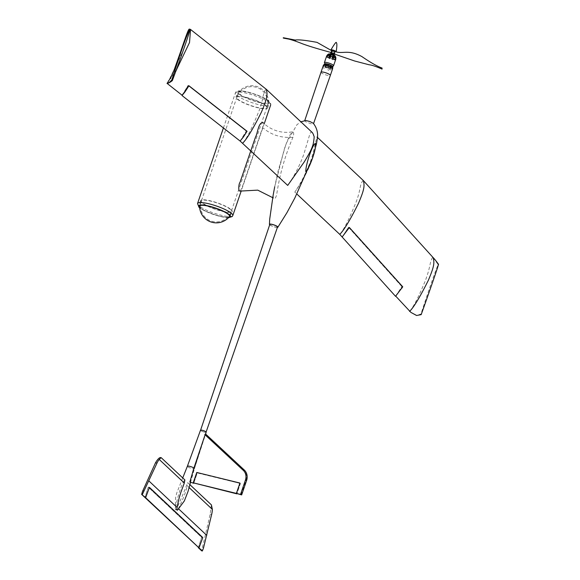 <?xml version="1.0" encoding="UTF-8"?>
<svg xmlns="http://www.w3.org/2000/svg" width="580" height="580" viewBox="0 0 580 580"><rect width="100%" height="100%" fill="white"/><g stroke="black" fill="none" stroke-linecap="round" stroke-linejoin="round"><path stroke-width="0.43" stroke-dasharray="2.9 2.17" d="M240.2 191.081L242.085 187.572L262.638 127.535L263.015 122.416C265.749 125.635 276.682 134.567 292.45 131.834L290.232 134.582C288.202 138.598 286.201 143.506 284.243 149.321L274.71 186.804L278.132 170.875L286.143 143.572L296.924 124.729L300.868 121.807M273.122 195.315L273.368 198.251C274.695 199.469 275.819 198.15 276.747 194.286C279.647 174.609 285.048 155.614 292.936 137.308C294.046 134.045 293.879 132.225 292.45 131.834M258.752 102.16A15.834 3.19 -161.1 0 0 268.576 102.443A15.834 3.19 -161.1 0 0 254.627 94.293A15.834 3.19 -161.1 0 0 238.612 92.184A15.834 3.19 -161.1 0 0 258.752 102.16M229.296 216.753A15.834 3.19 18.9 0 1 219.733 216.115A15.834 3.19 18.9 0 1 199.593 206.582M421.152 314.65L420.95 314.026L416.505 315.455M433.129 257.592L438.175 264.625C435.652 270.171 429.911 286.636 420.95 314.026M189.979 29.268L184.186 48.444L168.787 80.591M148.255 487.171L144.971 497.531L148.255 487.171A14.906 13.333 133.2 0 1 149.422 487.388A14.906 13.333 133.2 0 0 148.255 487.171L201.63 537.355A14.906 13.333 133.2 0 1 202.797 537.58A14.906 13.333 133.2 0 0 201.63 537.355L148.255 487.171M198.345 547.716L201.63 537.355L198.345 547.716M161.088 457.678L184.875 479.935M189.885 484.648L187.623 482.625C185.042 489.679 181.178 498.786 176.044 509.943L175.493 509.414C175.921 502.606 181.141 483.988 184.723 479.899L161.081 457.671M176.044 509.943L175.341 509.494L176.044 509.943M187.63 482.632L211.265 504.854L187.615 482.618M211.417 504.897L210.177 514.141L201.666 550.841M240.417 483.495L197.265 472.925L193.72 483.285L197.265 472.925L196.78 472.468L240.417 483.495L236.872 493.855L240.417 483.495M205.48 433.891L194.401 468.48A3.726 0.754 18.9 0 1 194.43 468.654A3.726 0.754 18.9 0 1 194.43 468.662A3.726 0.754 18.9 0 1 191.407 468.401A3.726 0.754 18.9 0 1 187.587 466.639A3.726 0.754 18.9 0 1 187.383 466.248L187.383 466.24M190.349 482.459L194.401 468.48M401.737 288.303L395.683 296.083L401.918 286.629A14.906 13.195 138 0 1 402.723 286.846L349.363 227.49A14.906 13.195 138 0 0 348.544 227.273L342.149 236.988L349.363 227.49A14.906 13.195 138 0 0 348.544 227.273L401.925 286.592A14.906 13.195 138 0 1 402.745 286.81M401.918 286.629L348.544 227.273L342.149 236.988M317.18 139.57L317.05 137.018C315.382 141.404 312.772 158.028 308.56 166.01C304.435 176.131 299.845 184.824 294.799 192.082L296.858 194.01M363.283 180.496C359.477 183.838 361.253 188.696 356.011 202.275C349.204 219.131 343.788 229.832 339.771 234.371M294.799 192.082C302.767 180.902 308.553 169.962 312.142 159.268M432.571 257.389C429.447 262.755 430.918 265.56 425.43 280.459C418.774 296.656 413.497 306.98 409.596 311.438M188.014 85.492A14.906 13.456 128.1 0 1 188.819 85.702L247.051 131.283C241.033 140.737 243.216 136.952 240.156 141.085L246.232 131.065A14.906 13.456 128.1 0 1 247.051 131.283A14.906 13.456 128.1 0 0 246.232 131.065L188.014 85.492L182.091 95.229M269.693 224.772A4.473 0.899 -161.1 0 0 273.368 226.591A4.473 0.899 -161.1 0 0 277.392 227.411M305.196 120.495L304.703 120.894L305.798 121.807L310.619 123.656C313.048 124.193 313.925 124.055 313.251 123.25L313.57 123.562M312.453 132.697C311.192 131.348 310.097 132.559 309.176 136.329L304.014 153.613C299.207 167.584 291.762 180.003 287.709 185.411M328.795 70.34L327.845 69.868L328.795 70.34M329.498 68.266L328.555 67.795L329.498 68.266M324.263 68.382L323.314 67.918L324.263 68.382M324.967 66.316L324.024 65.844L324.967 66.316M330.897 70.013L329.947 69.542L330.897 70.013M331.608 67.94L330.658 67.469L331.608 67.94M326.366 68.056L325.416 67.584L326.366 68.056M327.076 65.982L326.127 65.518L327.076 65.982M332.71 68.498A4.93 0.993 18.9 0 1 329.65 68.411A4.93 0.993 18.9 0 1 323.379 65.301M211.642 514.503L210.177 514.141M203.66 547.397L202.811 547.187M189.109 487.555L187.311 485.866L187.789 482.676M178.64 508.914L178.328 508.624C182.722 500.12 185.716 492.529 187.311 485.866M177.299 510.248L178.328 508.624M200.506 430.215A2.98 0.602 -161.1 0 0 203.123 431.766A2.98 0.602 -161.1 0 0 206.146 432.143M204.269 432.086A2.914 0.587 18.9 0 1 200.564 430.251A2.914 0.587 18.9 0 1 203.507 430.643A2.914 0.587 18.9 0 1 206.074 432.143A2.914 0.587 18.9 0 1 204.269 432.086M277.515 227.063A4.074 0.819 18.9 0 1 274.985 226.983A4.074 0.819 18.9 0 1 269.809 224.424M166.996 83.317L176.523 69.658M266.191 89.197C262.443 92.851 264.204 97.404 258.919 111.164C252.133 127.941 246.732 138.591 242.73 143.122M333.725 51.243L332.782 50.772L333.725 51.243M332.543 54.694L331.601 54.223L332.543 54.694M332.906 55.035A1.863 0.377 18.9 0 1 330.542 53.86A1.863 0.377 -161.1 0 0 330.644 54.063A1.863 0.377 -161.1 0 0 332.55 54.941A1.863 0.377 -161.1 0 0 334.065 55.071A1.863 0.377 18.9 0 1 332.906 55.035M332.789 55.383A1.863 0.377 -161.1 0 0 333.95 55.419A1.863 0.377 -161.1 0 0 332.304 54.455A1.863 0.377 -161.1 0 0 330.419 54.208A1.863 0.377 -161.1 0 0 332.789 55.383M333.79 56.325L333.181 58.116L332.173 58.159L333.333 58.189A4.654 0.943 -161.1 0 0 333.181 58.116M333.333 54.759L332.173 58.159M333.478 54.839L332.318 58.225M333.95 56.398L333.333 58.189M329.462 53.846L329.984 53.889L328.889 57.275L327.25 56.514A4.654 0.943 -161.1 0 0 327.156 56.521L328.817 57.289M327.772 54.73L327.156 56.521M329.984 53.889L328.889 57.275M327.867 54.723L327.25 56.514M330.992 54.969L329.281 56.55A4.654 0.943 -161.1 0 0 329.44 56.622L330.992 54.969L329.832 58.37L328.664 58.341A4.654 0.943 -161.1 0 0 328.824 58.413L329.832 58.37M329.44 56.622L328.824 58.413M330.846 54.911L329.687 58.312M329.281 56.55L328.664 58.341M334.348 55.839L335.363 58.225A4.654 0.943 -161.1 0 0 335.457 58.217L334.348 55.839L333.116 59.254L334.754 60.015A4.654 0.943 -161.1 0 0 334.841 60.008L333.188 59.24M335.457 58.217L334.841 60.008M334.283 55.854L333.116 59.254M335.363 58.225L334.754 60.015M333.464 57.978A4.654 0.943 -161.1 0 0 333.623 58.014L333.145 55.694L333.464 57.978L332.848 59.769A4.654 0.943 -161.1 0 0 333.014 59.805L331.985 59.095L332.848 59.769M333.145 55.694L331.985 59.095M333.623 58.014L333.014 59.805M333.297 55.738L332.137 59.131M327.599 55.571A4.654 0.943 -161.1 0 0 327.678 55.636L329.947 54.397L327.599 55.571L326.989 57.369A4.654 0.943 -161.1 0 0 327.069 57.427L328.729 57.739L326.989 57.369M329.889 54.339L328.729 57.739M327.678 55.636L327.069 57.427M329.947 54.397L328.78 57.797M331.187 54.034L330.02 57.434L329.157 56.76A4.654 0.943 -161.1 0 0 328.99 56.724L330.02 57.434M329.774 54.969L329.157 56.76M329.607 54.933L328.99 56.724M331.028 54.012L329.868 57.398M333.224 58.739L334.385 55.339L333.275 58.79L335.015 59.167A4.654 0.943 -161.1 0 0 334.935 59.102L333.275 58.79M335.631 57.369L335.015 59.167M335.552 57.311L334.935 59.102M333.05 54.73L331.912 58.051L332.536 57.84A4.654 0.943 -161.1 0 0 332.362 57.768L331.912 58.051M333.152 56.042L332.536 57.84M332.978 55.977L332.362 57.768M332.935 54.585L331.767 57.986M329.861 53.911L328.7 57.311L326.859 56.564A4.654 0.943 -161.1 0 0 326.801 56.586L328.7 57.311M327.475 54.774L326.859 56.564M327.41 54.795L326.801 56.586M329.795 53.918L328.628 57.319M330.085 56.898A4.654 0.943 -161.1 0 0 330.252 56.97L329.469 58.696A4.654 0.943 -161.1 0 0 329.643 58.761L330.085 58.486L329.469 58.696M331.252 55.086L330.085 58.486M330.252 56.97L329.643 58.761M331.397 55.151L330.23 58.544M335.755 58.167A4.654 0.943 -161.1 0 0 335.82 58.152L334.471 55.825L335.755 58.167L335.146 59.965A4.654 0.943 -161.1 0 0 335.204 59.943L333.304 59.225L335.146 59.965M334.471 55.825L333.304 59.225M335.82 58.152L335.204 59.943M334.537 55.818L333.369 59.211M332.884 55.629L332.615 57.761A4.654 0.943 -161.1 0 0 332.789 57.811L332.884 55.629L331.564 58.993L331.999 59.559A4.654 0.943 -161.1 0 0 332.18 59.602L331.716 59.029M332.789 57.811L332.18 59.602M332.731 55.6L331.564 58.993M332.615 57.761L331.999 59.559M329.795 54.252L327.316 55.288A4.654 0.943 -161.1 0 0 327.359 55.346L329.795 54.252L328.628 57.652L326.7 57.086A4.654 0.943 -161.1 0 0 326.743 57.137L328.628 57.652M327.359 55.346L326.743 57.137M329.737 54.201L328.577 57.601M327.316 55.288L326.7 57.086M330.44 55.136L329.824 56.927L330.44 57.536L329.998 56.97A4.654 0.943 -161.1 0 0 329.824 56.927M331.434 54.15L330.288 57.5M331.601 54.143L330.44 57.536M330.614 55.18L329.998 56.97M335.022 55.803L334.537 55.477L333.377 58.877L335.305 59.45A4.654 0.943 -161.1 0 0 335.262 59.392L333.377 58.877M335.871 57.601L335.262 59.392M334.537 55.477L333.427 58.935M334.595 55.535L335.08 55.876M335.921 57.652L335.305 59.45M324.445 62.792A4.843 0.979 -161.1 0 0 330.571 65.62A4.843 0.979 -161.1 0 0 333.413 65.859M332.123 66.178A3.726 0.754 18.9 0 1 332.036 66.497A3.726 0.754 18.9 0 1 329.853 66.316A3.726 0.754 18.9 0 1 325.648 64.619M331.383 65.953A2.951 0.594 18.9 0 1 331.434 66.127A2.951 0.594 18.9 0 1 329.599 66.076A2.951 0.594 18.9 0 1 325.844 64.213M326.149 64.068A2.951 0.594 18.9 0 1 327.736 64.286M328.729 66.214A2.951 0.594 -161.1 0 0 329.483 66.417A2.951 0.594 -161.1 0 0 330.158 66.562L328.606 66.272L328.258 67.592A2.951 0.594 18.9 0 1 325.771 66.526L326.25 65.141L324.075 64.315M329.976 66.889L329.027 66.417L329.976 66.889M325.699 64.641L325.728 64.648A2.951 0.594 -161.1 0 0 326.25 65.141M325.445 64.931L324.495 64.46L325.445 64.931M332.964 66.715L331.31 66.381A2.951 0.594 -161.1 0 0 330.788 65.895M332.079 66.555L331.129 66.091L332.079 66.555M327.548 64.605L326.598 64.133L327.548 64.605M325.771 66.526L323.596 65.7L325.257 66.033L325.728 64.648M325.257 66.033A2.951 0.594 18.9 0 1 325.25 65.939A2.951 0.594 18.9 0 1 326.41 65.852L326.881 64.474L326.177 63.989M326.41 65.852L327.961 66.142L328.309 64.822A2.951 0.594 -161.1 0 0 326.881 64.474M327.83 66.2A2.951 0.594 18.9 0 1 330.317 67.273L330.477 66.802M330.317 67.273L332.492 68.099L330.839 67.766L331.31 66.381M330.839 67.766A2.951 0.594 18.9 0 1 330.839 67.853A2.951 0.594 18.9 0 1 329.687 67.94L330.158 66.562M329.687 67.94L328.258 67.592M332.818 50.852L334.189 51.258L332.818 50.852M331.637 54.303L333.007 54.708L331.637 54.303M331.644 50.634A2.791 0.566 -161.1 0 0 334.486 51.707A2.791 0.566 -161.1 0 0 336.19 51.736M332.383 50.554L334.776 51.265L332.383 50.554M331.434 53.317L333.833 54.027L331.434 53.317M330.832 52.997A1.863 0.377 -161.1 0 0 330.941 53.2A1.863 0.377 -161.1 0 0 332.848 54.078A1.863 0.377 -161.1 0 0 334.363 54.208M331.006 52.505L331.97 50.931L331.463 51.17M333.826 53.983L331.361 53.179L333.826 53.983M334.776 51.221L332.311 50.417L334.776 51.221M331.782 50.235A1.863 0.377 -161.1 0 0 333.703 51.286A1.863 0.377 -161.1 0 0 335.305 51.446M331.782 53.686A1.863 0.377 -161.1 0 0 332.753 54.049A1.863 0.377 -161.1 0 0 333.188 54.172M265.93 105.951A15.834 3.19 18.9 0 1 266.807 107.626A15.834 3.19 18.9 0 1 250.785 105.516A15.834 3.19 18.9 0 1 236.836 97.368A15.834 3.19 18.9 0 1 249.719 98.469A15.834 3.19 18.9 0 1 265.93 105.951M266.757 106.154A16.769 3.378 -161.1 0 0 249.588 98.237A16.769 3.378 -161.1 0 0 235.958 97.063A16.769 3.378 -161.1 0 0 250.727 105.691A16.769 3.378 -161.1 0 0 267.685 107.924A16.769 3.378 -161.1 0 0 266.757 106.154M230.463 209.539A15.834 3.19 -161.1 0 0 214.245 202.065A15.834 3.19 -161.1 0 0 201.369 200.956A15.834 3.19 -161.1 0 0 215.318 209.105A15.834 3.19 -161.1 0 0 231.34 211.214A15.834 3.19 -161.1 0 0 230.463 209.539M231.289 209.743A16.769 3.378 18.9 0 1 232.218 211.519A16.769 3.378 18.9 0 1 215.26 209.286A16.769 3.378 18.9 0 1 200.492 200.651A16.769 3.378 18.9 0 1 214.121 201.825A16.769 3.378 18.9 0 1 231.289 209.743M395.531 296.308L401.925 286.592M240.156 141.085L246.232 131.065L188.123 85.543L182.888 94.235M188.805 85.724A14.906 13.456 -51.9 0 0 188.123 85.543M292.936 137.308C281.017 138.127 270.918 134.872 262.638 127.535M268.533 100.971A16.769 3.378 -161.1 0 0 241.403 91.038A16.769 3.378 -161.1 0 0 250.857 99.927A16.769 3.378 -161.1 0 0 268.533 100.971M269.599 103.109A18.633 3.755 18.9 0 1 270.635 105.074A18.633 3.755 18.9 0 1 259.071 104.741A18.633 3.755 18.9 0 1 235.379 93.003A18.633 3.755 18.9 0 1 250.524 94.308A18.633 3.755 18.9 0 1 269.599 103.109M197.548 203.507A18.633 3.755 -161.1 0 0 198.577 205.472A18.633 3.755 -161.1 0 0 221.234 215.245A18.633 3.755 -161.1 0 0 232.798 215.571M228.614 217.529A16.769 3.378 18.9 0 1 213.483 214.462A16.769 3.378 18.9 0 1 199.658 207.618M241.091 494.885L245.993 480.573A10.324 9.236 -46.8 0 0 243.832 470.772L205.32 434.913M321.015 72.21A4.93 0.993 -161.1 0 0 327.287 75.313A4.93 0.993 -161.1 0 0 330.346 75.4M245.993 480.573L246.565 480.588M243.832 470.772A0.928 0.413 133 0 0 244.238 469.974M335.878 58.971A4.843 0.979 18.9 0 1 332.876 58.884A4.843 0.979 18.9 0 1 326.714 55.832M334.007 55.259A2.052 0.413 -161.1 0 0 330.694 54.049A2.052 0.413 -161.1 0 0 331.847 55.129A2.052 0.413 -161.1 0 0 334.007 55.259M272.709 197.664L273.368 198.251M223.409 127.962L235.379 93.003C235.755 91.43 237.503 90.727 240.627 90.893C247.682 90.886 266.002 97.592 269.214 101.34C270.722 103.262 271.193 104.509 270.635 105.074M264.284 123.62L241.28 190.798M199.68 207.857L204.08 210.576L217.783 215.847L228.448 217.703M238.612 92.184L199.6 206.139M268.576 102.443L229.564 216.398M329.027 66.417L327.845 69.868M330.433 66.896L329.251 70.354M324.495 64.46L323.314 67.918M325.902 64.945L324.72 68.397M331.129 66.091L329.947 69.542M332.543 66.569L331.361 70.028M326.598 64.133L325.416 67.584M328.012 64.619L326.83 68.07M190.472 482.488L194.43 468.654M182.729 477.92L176.712 493.101L175.573 497.887L175.341 509.494M194.43 468.662L205.632 434.036M178.067 64.982L175.602 71.782M176.487 69.368L170.621 78.771M189.508 30.356L188.246 35.663M333.007 54.708L334.189 51.258L333.007 54.708M331.601 54.223L332.782 50.772L331.601 54.223M332.036 66.497L332.442 66.316M330.839 67.853L331.434 66.127M325.25 65.939L325.51 65.185M323.596 65.7L323.814 65.069M330.39 68.425L330.861 67.041M328.128 67.65L328.606 66.272M332.311 50.417L331.361 53.179L332.311 50.417M334.776 51.265L333.833 54.027L334.776 51.265M335.283 51.504L334.979 52.403M266.807 107.626A15.834 15.834 0 0 0 262.675 90.958A15.834 15.834 0 0 0 236.836 97.368M267.685 107.924A16.769 16.769 0 0 0 263.313 90.277A16.769 16.769 0 0 0 235.958 97.063M201.369 200.956A15.834 15.834 0 0 0 211.221 221.067A15.834 15.834 0 0 0 231.34 211.214M200.492 200.651A16.769 16.769 0 0 0 199.585 206.175M229.549 216.434A16.769 16.769 0 0 0 232.218 211.519"/><path stroke-width="0.87" d="M182.729 477.92L187.383 466.24A3.726 0.754 18.9 0 1 187.383 466.24A3.726 0.754 18.9 0 1 190.073 466.414A3.726 0.754 18.9 0 1 193.916 468.024L205.414 433.854L244.238 469.974A0.928 0.413 133 0 0 243.295 470.365A10.244 9.171 133.2 0 1 245.434 480.095L240.533 494.414L241.664 494.907L236.386 493.399L240.533 494.414M263.015 122.416C258.114 122.772 257.839 133.023 255.541 136.967L239.931 182.562C238.866 183.157 237.88 191.675 240.2 191.081L257.745 190.138L272.709 197.664M274.71 186.804L273.122 195.315M199.593 206.582A15.834 3.19 18.9 0 1 199.6 206.139A15.834 3.19 18.9 0 1 215.615 208.242A15.834 3.19 18.9 0 1 229.564 216.398A15.834 3.19 18.9 0 1 229.296 216.753M416.505 315.455L410.872 312.373L416.621 315.484L421.152 314.65C423.081 309.502 441.278 258.144 438.175 264.625M395.683 296.083L410.872 312.373M409.596 311.438C413.873 307.168 420.116 296.815 428.308 280.379C434.253 266.351 434.572 262.878 433.129 257.592L363.283 180.496L317.05 137.025M172.303 80.656C170.244 82.317 168.555 83.194 167.243 83.281C168.258 83.324 169.809 82.171 171.883 79.83L172.303 80.656C174.326 75.588 192.85 24.534 189.276 30.58C186.426 35.815 180.634 52.229 171.883 79.83M176.523 69.658L189.53 42.507L190.537 29.471L189.218 29.08L189.276 30.58M190.385 29.348L189.232 29.073C188.333 29.972 187.695 30.914 180.713 51.403L174.341 69.375C171.752 75.581 169.904 79.322 168.787 80.591L167.243 83.281M202.326 551L141.65 494.407L145.638 497.691L149.422 487.388L202.797 537.58L199.005 547.875L198.345 547.716L201.666 550.841L202.326 551L203.42 548.303L211.642 514.503A11.179 4.459 103.8 0 0 212.374 509.428L211.417 504.897L189.885 484.648M141.65 494.407L142.463 491.536L155.52 462.746C157.927 458.751 159.783 457.069 161.088 457.678L159.239 459.462A11.179 4.459 103.8 0 0 156.984 463.101L155.52 462.746M239.931 483.038L236.386 493.399L236.872 493.855L193.234 482.828L196.78 472.468L239.931 483.038L236.386 493.399L193.234 482.828L196.78 472.468L239.931 483.038M193.72 483.285L189.863 482.002L193.72 483.285M402.723 286.846L401.737 288.303M342.149 236.988L349.363 227.49L402.745 286.81L395.531 296.308L339.771 234.371C344.049 230.1 350.269 219.776 358.454 203.392C364.436 189.29 364.719 185.89 363.334 180.554M296.858 194.01L339.771 234.371M312.142 159.268L316.397 144.144L317.18 139.57M166.996 83.317L182.091 95.229C184.788 91.575 183.149 94.612 188.819 85.702L188.877 85.746M188.942 85.767L247.051 131.283C241.033 140.737 243.216 136.952 240.156 141.085L182.047 95.562C185.107 91.43 182.932 95.222 188.942 85.767A14.906 13.456 -51.9 0 0 188.805 85.724M305.834 171.702C305.326 165.684 312.606 143.637 315.527 143.398C316.724 149.038 308.93 169.403 305.834 171.702M277.392 227.411A4.473 0.899 -161.1 0 0 277.863 227.244A4.473 0.899 -161.1 0 0 277.646 226.715A4.473 0.899 -161.1 0 0 272.926 224.561A4.473 0.899 -161.1 0 0 269.425 224.351A4.473 0.899 -161.1 0 0 269.693 224.772M317.173 139.628C318.348 133.494 317.043 128.035 313.251 123.25L309.923 121.525L305.885 120.502L300.868 121.807M240.156 141.085L287.709 185.411L304.275 161.893C311.032 150.612 311.641 148.871 313.193 144.115C315.129 133.451 313.468 137.069 313.591 134.872L312.453 132.697M323.379 65.301A4.93 0.993 18.9 0 1 328.367 65.96A4.93 0.993 18.9 0 1 332.71 68.498L330.346 75.4A4.93 0.993 -161.1 0 0 326.004 72.862A4.93 0.993 -161.1 0 0 321.015 72.21L323.379 65.301M212.374 509.428L189.109 487.555M156.984 463.101L142.317 494.566M143.644 490.963L142.803 490.76M159.239 459.462L184.302 483.031L184.875 479.935L161.247 457.714M184.302 483.031C181.083 492.137 179.684 493.971 177.118 507.486L148.705 480.762M206.748 535.347L178.64 508.914M177.118 507.486L176.74 509.726L177.436 510.212L184.346 500.939L188.021 491.477L190.472 482.488M176.74 509.726L177.436 510.212M193.916 468.024L189.863 482.002M241.664 494.899L246.565 480.588A11.179 9.998 -46.8 0 0 246.703 480.175A11.179 9.998 -46.8 0 0 244.267 470.003A11.179 9.998 -46.8 0 0 244.238 469.974L244.267 470.003M205.632 434.036L206.146 432.143A2.98 0.602 -161.1 0 0 205.972 431.846A2.98 0.602 -161.1 0 0 202.964 430.454A2.98 0.602 -161.1 0 0 200.506 430.215L187.383 466.248M200.607 430.135L269.809 224.424A4.074 0.819 18.9 0 1 273.927 224.96A4.074 0.819 18.9 0 1 277.515 227.063L206.118 432.02M242.73 143.122C247.022 138.845 253.271 128.47 261.478 111.998C267.387 98.02 267.743 94.496 266.242 89.247L190.45 29.399M333.188 54.172A1.863 0.377 -161.1 0 0 334.363 54.208A1.863 0.377 -161.1 0 0 332.717 53.251A1.863 0.377 -161.1 0 0 330.832 52.997L330.542 53.86A1.863 0.377 18.9 0 1 332.427 54.114A1.863 0.377 18.9 0 1 334.065 55.071A1.863 0.377 -161.1 0 0 332.427 54.114A1.863 0.377 -161.1 0 0 330.542 53.86L330.527 53.904M335.08 55.876L335.921 57.652A4.654 0.943 -161.1 0 0 335.871 57.601L335.037 55.811L334.442 55.39L335.631 57.369A4.654 0.943 -161.1 0 0 335.552 57.311L334.725 55.55L333.507 54.832L333.95 56.398A4.654 0.943 -161.1 0 0 333.79 56.325L333.478 54.839M333.05 54.73L333.152 56.042A4.654 0.943 -161.1 0 0 332.978 55.977L332.935 54.585L333.333 54.759M331.028 53.998L329.774 54.969A4.654 0.943 -161.1 0 0 329.607 54.933L330.992 53.991L329.556 53.839L327.867 54.723A4.654 0.943 -161.1 0 0 327.772 54.73L329.984 53.889M332.935 54.585L331.601 54.136L330.614 55.18A4.654 0.943 -161.1 0 0 330.44 55.136L331.601 54.143M328.766 53.955L327.475 54.774A4.654 0.943 -161.1 0 0 327.41 54.795L329.019 53.904M332.442 66.316L333.413 65.859A4.843 0.979 -161.1 0 0 333.572 65.707A4.843 0.979 -161.1 0 0 329.31 63.213A4.843 0.979 -161.1 0 0 324.409 62.567A4.843 0.979 -161.1 0 0 324.445 62.792L325.133 64.133A3.726 0.754 18.9 0 1 328.099 64.213A3.726 0.754 18.9 0 1 332.123 66.178M325.648 64.619A3.726 0.754 18.9 0 1 325.133 64.133M325.51 65.185L325.844 64.213A2.951 0.594 18.9 0 1 326.149 64.068M327.736 64.286A2.951 0.594 18.9 0 1 331.383 65.953M323.814 65.069L324.075 64.315L325.699 64.641M330.477 66.802L330.788 65.895L332.964 66.715L332.514 68.049M325.75 65.236L326.177 63.989L328.309 64.822M330.904 49.916C334.537 43.804 336.342 41.412 336.32 42.724L336.371 42.768C337.082 43.174 337.024 46.161 336.19 51.729A2.791 0.566 -161.1 0 0 336.19 51.729A2.791 0.566 -161.1 0 0 336.03 51.453A2.791 0.566 -161.1 0 0 333.217 50.148A2.791 0.566 -161.1 0 0 330.904 49.916A2.791 0.566 -161.1 0 0 331.644 50.634M335.283 51.504L335.305 51.446A1.863 0.377 -161.1 0 0 333.667 50.489A1.863 0.377 -161.1 0 0 331.782 50.235L331.238 51.83M283.497 38.135L295.553 40.339L283.381 37.736L295.3 40.063M382.017 68.099L382.068 69.093L382.017 68.099M334.762 53.041L334.363 54.208A1.863 0.377 -161.1 0 0 332.717 53.251A1.863 0.377 -161.1 0 0 330.832 52.997A1.863 0.377 -161.1 0 0 331.782 53.686M182.888 94.235L182.047 95.562M145.638 497.691L199.005 547.875L202.797 537.58L149.422 487.388L145.638 497.691M241.28 190.798L232.798 215.571A18.633 3.755 -161.1 0 0 216.391 205.987A18.633 3.755 -161.1 0 0 197.548 203.507L198.962 207.234L199.68 207.857M199.658 207.618A16.769 3.378 18.9 0 1 199.643 207.604A16.769 3.378 18.9 0 1 215.695 208.075A16.769 3.378 18.9 0 1 228.614 217.529M241.664 494.907L246.565 480.588L245.434 480.095M204.805 434.536L243.295 470.365M324.409 62.567L326.714 55.832A4.843 0.979 18.9 0 1 330.651 56.173A4.843 0.979 18.9 0 1 335.61 58.457A4.843 0.979 18.9 0 1 335.878 58.971L335.399 56.209M223.409 127.962L197.548 203.507M270.635 105.074L264.284 123.62M228.448 217.703L232.203 216.543L232.798 215.571M438.349 264.465C438.589 264.031 434 258.303 433.151 257.607M269.425 224.351L269.707 219.131L273.137 195.228M277.863 227.244L286.969 212.643L294.799 198.063L312.366 158.623M246.703 480.175L246.565 480.588M244.238 469.974L205.472 433.891M313.57 123.562L330.346 75.4M304.754 120.546L321.015 72.21M175.602 71.782L177.879 66.722L176.487 69.368M312.475 132.719L266.242 89.247M334.051 55.114L334.363 54.208M326.714 55.832L328.49 54.042M333.572 65.707L335.878 58.971M328.062 65.852L328.432 64.764M331.876 50.786L317.028 42.369C305.537 40.237 298.287 39.469 295.271 40.063M331.216 52.562C326.475 51.185 311.243 47.154 301.651 43.478C294.147 40.455 287.992 38.613 283.192 37.947M334.979 51.424C342.432 54.585 347.84 48.829 362.007 56.651C370.598 62.567 377.275 66.367 382.053 68.034M334.152 53.962L354.612 60.987L369.098 64.779C371.504 64.938 375.825 66.381 382.068 69.093M331.006 52.505L330.832 52.997M199.585 206.175A16.769 16.769 0 0 0 229.549 216.434"/></g></svg>
